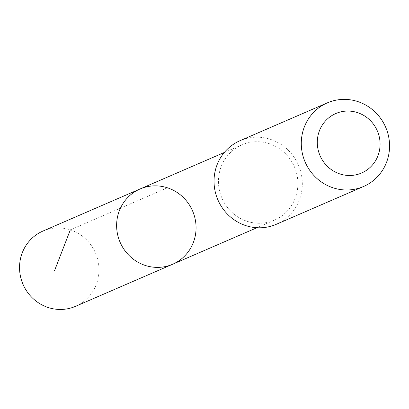 <?xml version="1.0" encoding="UTF-8"?>
<svg xmlns="http://www.w3.org/2000/svg" width="409" height="409" viewBox="0 0 409 409"><rect width="100%" height="100%" fill="white"/><g stroke="black" fill="none" stroke-linecap="round" stroke-linejoin="round"><path stroke-width="0.31" stroke-dasharray="2.04 1.53" d="M75.573 306.315A41.012 39.484 66.6 0 0 90.43 244.296A41.012 39.484 66.6 0 0 42.96 231.054M227.015 206.877A41.002 39.474 66.6 0 0 274.475 220.114A41.002 39.474 66.6 0 0 289.332 158.109A41.002 39.474 66.6 0 0 241.872 144.868A41.002 39.474 66.6 0 0 227.015 206.877M140.042 188.989A41.007 39.479 -113.4 0 1 192.567 210.921A41.007 39.479 -113.4 0 1 172.649 264.245M276.29 224.306A45.568 43.87 66.6 0 0 292.803 155.394A45.568 43.87 66.6 0 0 240.057 140.681M167.404 187.792L70.328 229.853M241.872 144.868L224.311 152.48M274.475 220.114L256.918 227.726"/><path stroke-width="0.61" d="M125.185 251.003A41.007 39.479 -113.4 0 1 140.042 188.989A41.007 39.479 -113.4 0 1 192.567 210.921A41.007 39.479 -113.4 0 1 172.649 264.245A41.007 39.479 -113.4 0 1 125.185 251.003A41.007 39.479 -113.4 0 1 140.042 188.989L42.96 231.054A41.012 39.484 66.6 0 0 28.098 293.074A41.012 39.484 66.6 0 0 75.573 306.315L172.649 264.245A41.007 39.479 -113.4 0 1 125.185 251.003M327.302 102.874L240.057 140.681A45.568 43.87 66.6 0 0 217.92 199.935A45.568 43.87 66.6 0 0 276.29 224.306L363.54 186.499A45.568 43.87 66.6 0 0 380.053 117.587A45.568 43.87 66.6 0 0 327.302 102.874A45.568 43.87 66.6 0 0 305.17 162.128A45.568 43.87 66.6 0 0 363.54 186.499M373.32 123.993A32.413 31.207 66.6 0 0 319.511 130.543A32.413 31.207 66.6 0 0 353.233 175.272A32.413 31.207 66.6 0 0 373.32 123.993M70.328 229.853L54.515 270.743M224.311 152.48L140.042 188.989M256.918 227.726L172.649 264.245"/></g></svg>
